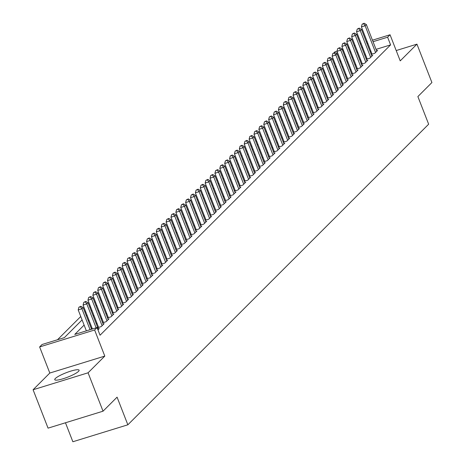 <?xml version="1.0" encoding="UTF-8"?>
<svg xmlns="http://www.w3.org/2000/svg" width="465" height="465" viewBox="0 0 465 465"><rect width="100%" height="100%" fill="white"/><g stroke="black" fill="none" stroke-linecap="round" stroke-linejoin="round"><path stroke-width="0.7" d="M55.335 378.51A13.067 2.337 -21.3 0 0 54.754 379.684A13.067 2.337 -21.3 0 0 65.42 377.987A13.067 2.337 -21.3 0 0 78.515 371.361A13.067 2.337 -21.3 0 0 79.097 370.192A13.067 2.337 -21.3 0 0 68.436 371.89A13.067 2.337 -21.3 0 0 55.335 378.51M333.998 52.778L335.062 51.714L337.055 51.098M65.466 422.772L72.866 441.75L127.852 424.801L428.654 124.207L417.878 96.569L431.915 82.538L416.948 44.152L396.203 50.551M127.852 424.801L117.075 397.162L103.038 411.188L48.052 428.143L33.085 389.757L88.071 372.802L104.799 356.091L94.622 329.987L39.63 346.942L42.071 344.501L64.368 337.631L82.096 319.914M104.799 356.091L49.807 373.04L33.085 389.757M49.807 373.04L39.63 346.942M334.69 62.758L334.021 63.426M329.801 67.634L329.139 68.303M324.919 72.517L324.256 73.185M320.036 77.399L319.368 78.062M315.154 82.276L314.485 82.944M310.271 87.158L309.603 87.821M305.389 92.035L304.72 92.704M300.506 96.918L299.838 97.58M295.624 101.794L294.955 102.463M290.741 106.677L290.073 107.339M285.853 111.553L285.19 112.222M280.97 116.436L280.308 117.099M276.088 121.313L275.42 121.981M271.205 126.195L270.537 126.864M266.323 131.072L265.655 131.74M261.44 135.954L260.772 136.623M256.558 140.831L255.89 141.5M251.675 145.714L251.007 146.382M246.793 150.59L246.125 151.259M241.91 155.473L241.242 156.141M237.022 160.349L236.359 161.018M232.14 165.232L231.471 165.9M227.257 170.114L226.589 170.777M222.375 174.991L221.706 175.66M217.492 179.874L216.824 180.536M212.61 184.75L211.941 185.419M207.727 189.633L207.059 190.295M202.845 194.51L202.176 195.178M197.962 199.392L197.294 200.055M193.074 204.269L192.411 204.937M188.191 209.151L187.529 209.814M183.309 214.028L182.64 214.696M178.426 218.91L177.758 219.579M173.544 223.787L172.875 224.456M168.661 228.67L167.993 229.338M163.779 233.546L163.11 234.215M158.896 238.429L158.228 239.097M154.014 243.305L153.345 243.974M149.126 248.188L148.463 248.856M144.243 253.065L143.58 253.733M139.361 257.947L138.692 258.616M134.478 262.83L133.81 263.492M129.596 267.706L128.927 268.375M124.713 272.589L124.045 273.251M119.831 277.466L119.162 278.134M114.948 282.348L114.28 283.011M110.066 287.225L109.397 287.893M105.177 292.107L104.515 292.77M100.295 296.984L99.632 297.652M95.412 301.866L94.744 302.529M90.53 306.743L89.861 307.412M85.647 311.626L84.979 312.294M80.765 316.502L57.509 339.741M103.038 411.188L88.071 372.802M371.215 54.399L374.697 53.324L377.627 50.4L376.569 50.726M366.333 59.282L369.815 58.206L372.744 55.277L371.686 55.608M361.45 64.158L364.932 63.089L367.862 60.159L366.804 60.485M356.568 69.041L360.05 67.966L362.979 65.036L361.921 65.367M351.685 73.918L355.167 72.848L358.097 69.919L357.039 70.244M346.803 78.8L350.285 77.725L353.214 74.795L352.15 75.127M341.915 83.677L345.402 82.607L348.332 79.678L347.268 80.003M337.032 88.559L340.52 87.484L343.449 84.554L342.385 84.886M332.15 93.436L335.631 92.366L338.567 89.437L337.503 89.762M327.267 98.318L330.749 97.243L333.678 94.319L332.62 94.645M322.385 103.195L325.866 102.126L328.796 99.196L327.738 99.522M317.502 108.078L320.984 107.002L323.913 104.079L322.855 104.404M312.62 112.96L316.101 111.885L319.031 108.955L317.973 109.281M307.737 117.837L311.219 116.762L314.148 113.838L313.09 114.163M302.855 122.719L306.336 121.644L309.266 118.715L308.202 119.04M297.966 127.596L301.454 126.521L304.383 123.597L303.32 123.922M293.084 132.478L296.571 131.403L299.501 128.474L298.437 128.799M288.201 137.355L291.683 136.28L294.618 133.356L293.555 133.682M283.319 142.238L286.8 141.162L289.73 138.233L288.672 138.558M278.436 147.114L281.918 146.045L284.847 143.115L283.79 143.441M273.554 151.997L277.035 150.922L279.965 147.992L278.907 148.323M268.671 156.874L272.153 155.804L275.082 152.875L274.025 153.2M263.789 161.756L267.27 160.681L270.2 157.751L269.142 158.083M258.906 166.633L262.388 165.563L265.317 162.634L264.254 162.959M254.018 171.515L257.505 170.44L260.435 167.51L259.371 167.842M249.135 176.392L252.623 175.322L255.552 172.393L254.489 172.718M244.253 181.274L247.735 180.199L250.67 177.27L249.606 177.601M239.37 186.151L242.852 185.082L245.782 182.152L244.724 182.478M234.488 191.034L237.97 189.958L240.899 187.035L239.841 187.36M229.605 195.916L233.087 194.841L236.017 191.911L234.959 192.237M224.723 200.793L228.205 199.718L231.134 196.794L230.076 197.119M219.84 205.675L223.322 204.6L226.252 201.671L225.194 201.996M214.958 210.552L218.44 209.477L221.369 206.553L220.311 206.879M210.07 215.435L213.557 214.359L216.487 211.43L215.423 211.755M205.187 220.311L208.675 219.236L211.604 216.312L210.54 216.638M200.305 225.194L203.786 224.118L206.722 221.189L205.658 221.514M195.422 230.07L198.904 228.995L201.833 226.071L200.775 226.397M190.54 234.953L194.021 233.878L196.951 230.948L195.893 231.274M185.657 239.83L189.139 238.76L192.068 235.831L191.01 236.156M180.775 244.712L184.256 243.637L187.186 240.707L186.128 241.039M175.892 249.589L179.374 248.519L182.303 245.59L181.245 245.915M171.01 254.471L174.491 253.396L177.421 250.466L176.363 250.798M166.121 259.348L169.609 258.278L172.538 255.349L171.475 255.674M161.239 264.23L164.726 263.155L167.656 260.226L166.592 260.557M156.356 269.107L159.844 268.038L162.773 265.108L161.71 265.434M151.474 273.99L154.955 272.914L157.885 269.985L156.827 270.316M146.591 278.866L150.073 277.797L153.002 274.867L151.945 275.193M141.709 283.749L145.19 282.673L148.12 279.75L147.062 280.075M136.826 288.631L140.308 287.556L143.237 284.627L142.18 284.952M131.944 293.508L135.425 292.433L138.355 289.509L137.297 289.834M127.061 298.391L130.543 297.315L133.472 294.386L132.415 294.711M122.179 303.267L125.66 302.192L128.59 299.268L127.526 299.594M117.29 308.15L120.778 307.074L123.707 304.145L122.644 304.47M112.408 313.026L115.895 311.951L118.825 309.027L117.761 309.353M107.525 317.909L111.007 316.834L113.937 313.904L112.879 314.23M102.643 322.786L106.125 321.71L109.054 318.787L107.996 319.112M97.76 327.668L101.242 326.593L104.172 323.663L103.114 323.995M97.964 329.871L99.289 328.546L98.231 328.871M340.52 60.316L339.694 60.572M84.113 325.087L74.766 334.422L97.063 327.552L100.056 335.224L390.6 44.884L376.04 49.371M370.808 50.981L369.983 51.237M365.444 54.62L364.775 55.283M360.561 59.497L359.893 60.165M355.678 64.379L355.01 65.042M350.79 69.256L350.128 69.924M345.908 74.138L345.245 74.801M341.025 79.015L340.357 79.684M336.143 83.898L335.474 84.56M331.26 88.774L330.592 89.443M326.378 93.657L325.709 94.325M321.495 98.534L320.827 99.202M316.613 103.416L315.944 104.084M311.73 108.293L311.062 108.961M306.842 113.175L306.179 113.844M301.959 118.052L301.297 118.72M297.077 122.934L296.408 123.603M292.194 127.817L291.526 128.48M287.312 132.694L286.643 133.362M282.429 137.576L281.761 138.239M277.547 142.453L276.878 143.121M272.664 147.335L271.996 147.998M267.782 152.212L267.113 152.88M262.894 157.094L262.231 157.757M258.011 161.971L257.348 162.64M253.129 166.854L252.46 167.516M248.246 171.73L247.578 172.399M243.364 176.613L242.695 177.281M238.481 181.49L237.813 182.158M233.599 186.372L232.93 187.04M228.716 191.249L228.048 191.917M223.834 196.131L223.165 196.8M218.945 201.008L218.283 201.676M214.063 205.89L213.4 206.559M209.18 210.767L208.512 211.436M204.298 215.65L203.629 216.318M199.415 220.532L198.747 221.195M194.533 225.409L193.864 226.077M189.65 230.291L188.982 230.954M184.768 235.168L184.099 235.836M179.885 240.05L179.217 240.713M174.997 244.927L174.334 245.596M170.114 249.81L169.452 250.472M165.232 254.686L164.564 255.355M160.349 259.569L159.681 260.231M155.467 264.445L154.799 265.114M150.584 269.328L149.916 269.996M145.702 274.205L145.034 274.873M140.819 279.087L140.151 279.756M135.937 283.964L135.269 284.632M131.054 288.846L130.386 289.515M126.166 293.723L125.504 294.392M121.284 298.606L120.615 299.274M116.401 303.482L115.733 304.151M111.519 308.365L110.85 309.033M106.636 313.247L105.968 313.91M101.754 318.124L101.085 318.792M96.871 323.006L96.203 323.669M91.989 327.883L91.32 328.552M98.382 326.883L97.714 327.552M103.265 322.007L102.596 322.669M108.147 317.124L107.479 317.793M113.03 312.248L112.367 312.91M117.912 307.365L117.25 308.033M122.801 302.488L122.132 303.151M127.683 297.606L127.015 298.274M132.566 292.723L131.897 293.392M137.448 287.847L136.78 288.515M142.331 282.964L141.662 283.633M147.213 278.087L146.545 278.756M152.096 273.205L151.427 273.873M156.978 268.328L156.316 268.997M161.861 263.446L161.198 264.114M166.749 258.569L166.081 259.232M171.631 253.687L170.963 254.355M176.514 248.81L175.846 249.473M181.397 243.927L180.728 244.596M186.279 239.051L185.611 239.713M191.162 234.168L190.493 234.837M196.044 229.292L195.376 229.954M200.927 224.409L200.264 225.077M205.809 219.532L205.146 220.195M210.697 214.65L210.029 215.318M215.58 209.767L214.911 210.436M220.462 204.891L219.794 205.559M225.345 200.008L224.676 200.677M230.227 195.131L229.559 195.8M235.11 190.249L234.441 190.917M239.992 185.372L239.324 186.041M244.875 180.49L244.206 181.158M249.757 175.613L249.095 176.281M254.646 170.731L253.977 171.399M259.528 165.854L258.86 166.517M264.411 160.971L263.742 161.64M269.293 156.095L268.625 156.757M274.176 151.212L273.507 151.881M279.058 146.335L278.39 146.998M283.941 141.453L283.272 142.121M288.823 136.576L288.155 137.239M293.706 131.694L293.043 132.362M298.588 126.817L297.925 127.48M303.476 121.935L302.808 122.603M308.359 117.052L307.691 117.721M313.241 112.175L312.573 112.844M318.124 107.293L317.456 107.961M323.006 102.416L322.338 103.085M327.889 97.534L327.221 98.202M332.771 92.657L332.103 93.326M337.654 87.775L336.991 88.443M342.536 82.898L341.874 83.566M347.425 78.015L346.756 78.684M352.307 73.139L351.639 73.801M357.19 68.256L356.521 68.925M362.072 63.38L361.404 64.042M366.955 58.497L366.286 59.165M371.837 53.62L371.169 54.283M372.459 40.188L390.048 34.765L400.226 60.869L416.948 44.152M390.048 34.765L387.607 37.206L373.046 41.693M390.6 44.884L387.607 37.206M97.063 327.552L94.622 329.987M342.17 49.523L343.001 49.267M348.227 47.657L349.058 47.401M354.289 45.791L355.115 45.535M360.346 43.919L361.171 43.664M366.403 42.053L367.228 41.798M349.645 48.906L348.814 49.162M343.589 50.772L342.757 51.028M337.532 52.644L335.887 53.15M86.31 315.7L86.978 315.032M91.192 310.818L91.861 310.155M96.075 305.941L96.743 305.273M100.957 301.058L101.626 300.396M105.84 296.182L106.508 295.513M110.722 291.299L111.391 290.637M115.611 286.423L116.273 285.754M120.493 281.54L121.156 280.877M125.376 276.663L126.044 275.995M130.258 271.781L130.927 271.118M135.141 266.904L135.809 266.236M140.023 262.022L140.692 261.353M144.906 257.145L145.574 256.477M149.788 252.263L150.457 251.594M154.671 247.386L155.339 246.717M159.559 242.503L160.222 241.835M164.441 237.627L165.104 236.958M169.324 232.744L169.992 232.076M174.206 227.867L174.875 227.199M179.089 222.985L179.757 222.317M183.971 218.102L184.64 217.44M188.854 213.226L189.522 212.557M193.736 208.343L194.405 207.681M198.619 203.467L199.287 202.798M203.501 198.584L204.17 197.921M208.39 193.707L209.052 193.039M213.272 188.825L213.941 188.162M218.155 183.948L218.823 183.28M223.037 179.066L223.706 178.403M227.92 174.189L228.588 173.521M232.802 169.306L233.471 168.638M237.685 164.43L238.353 163.761M242.567 159.547L243.236 158.879M247.45 154.671L248.118 154.002M252.338 149.788L253.001 149.12M257.221 144.911L257.883 144.243M262.103 140.029L262.772 139.361M266.986 135.152L267.654 134.484M271.868 130.27L272.537 129.601M276.751 125.387L277.419 124.725M281.633 120.511L282.302 119.842M286.516 115.628L287.184 114.965M291.398 110.751L292.067 110.083M296.286 105.869L296.949 105.206M301.169 100.992L301.832 100.324M306.051 96.11L306.72 95.447M310.934 91.233L311.602 90.565M315.816 86.351L316.485 85.688M320.699 81.474L321.367 80.805M325.581 76.591L326.25 75.923M330.464 71.715L331.132 71.046M335.346 66.832L336.015 66.164M340.235 61.955L340.897 61.287M345.117 57.073L345.78 56.405M350 52.196L350.668 51.528M362.45 46.942L361.782 47.61M357.568 51.818L356.899 52.487M352.685 56.701L352.017 57.369M347.797 61.578L347.134 62.246M342.914 66.46L342.252 67.129M338.032 71.337L337.363 72.005M333.149 76.219L332.481 76.888M328.267 81.102L327.598 81.764M323.384 85.978L322.716 86.647M318.502 90.861L317.833 91.524M313.619 95.738L312.951 96.406M308.737 100.62L308.068 101.283M303.848 105.497L303.186 106.165M298.966 110.379L298.303 111.042M294.083 115.256L293.415 115.925M289.201 120.139L288.533 120.801M284.318 125.015L283.65 125.684M279.436 129.898L278.768 130.56M274.553 134.774L273.885 135.443M269.671 139.657L269.003 140.325M264.788 144.534L264.12 145.202M259.9 149.416L259.238 150.085M255.018 154.293L254.355 154.961M250.135 159.175L249.467 159.844M245.253 164.052L244.584 164.72M240.37 168.935L239.702 169.603M235.488 173.817L234.819 174.48M230.605 178.694L229.937 179.362M225.723 183.576L225.054 184.239M220.84 188.453L220.172 189.121M215.958 193.335L215.289 193.998M211.069 198.212L210.407 198.881M206.187 203.095L205.524 203.757M201.304 207.971L200.636 208.64M196.422 212.854L195.753 213.516M191.539 217.73L190.871 218.399M186.657 222.613L185.988 223.281M181.774 227.49L181.106 228.158M176.892 232.372L176.223 233.041M172.009 237.249L171.341 237.917M167.121 242.131L166.458 242.8M162.239 247.008L161.576 247.676M157.356 251.891L156.688 252.559M152.474 256.767L151.805 257.436M147.591 261.65L146.923 262.318M142.709 266.532L142.04 267.195M137.826 271.409L137.158 272.077M132.944 276.291L132.275 276.954M128.061 281.168L127.393 281.837M123.173 286.051L122.51 286.713M118.29 290.927L117.628 291.596M113.408 295.81L112.739 296.472M108.525 300.686L107.857 301.355M103.643 305.569L102.974 306.232M98.76 310.446L98.092 311.114M93.878 315.328L93.209 315.997M88.995 320.205L88.327 320.873M367.815 43.303L366.99 43.559M90.071 329.702L81.916 308.783L83.136 307.563L91.588 329.237M86.356 330.848L78.201 309.928L81.916 308.783L80.387 306.766L80.875 306.278L78.905 307.22L80.387 306.766M78.905 307.22L78.201 309.928M83.136 307.563L80.875 306.278M96.133 327.837L86.798 303.901L88.019 302.68L98.435 329.4M92.413 328.982L83.084 305.046L86.798 303.901L85.269 301.884L85.758 301.396L83.787 302.343L85.269 301.884M83.787 302.343L83.084 305.046M88.019 302.68L85.758 301.396M102.097 325.738L91.681 299.024L92.901 297.803L103.317 324.518M98.586 327.412L87.966 300.169L91.681 299.024L90.158 297.001L90.646 296.519L88.67 297.461L90.158 297.001M88.67 297.461L87.966 300.169M92.901 297.803L90.646 296.519M106.979 320.862L96.563 294.142L97.784 292.921L108.2 319.641M103.468 322.53L92.849 295.287L96.563 294.142L95.04 292.125L95.528 291.636L93.552 292.584L95.04 292.125M93.552 292.584L92.849 295.287M97.784 292.921L95.528 291.636M111.862 315.979L101.446 289.265L102.666 288.044L113.082 314.759M108.357 317.653L97.731 290.41L101.446 289.265L99.923 287.242L100.411 286.754L98.435 287.701L99.923 287.242M98.435 287.701L97.731 290.41M102.666 288.044L100.411 286.754M116.75 311.102L106.334 284.382L107.555 283.162L117.971 309.882M113.239 312.771L102.614 285.527L106.334 284.382L104.805 282.365L105.293 281.877L103.317 282.825L104.805 282.365M103.317 282.825L102.614 285.527M107.555 283.162L105.293 281.877M121.632 306.22L111.216 279.506L112.437 278.285L122.853 304.999M118.122 307.894L107.496 280.651L111.216 279.506L109.688 277.483L110.176 276.995L108.2 277.942L109.688 277.483M108.2 277.942L107.496 280.651M112.437 278.285L110.176 276.995M126.515 301.337L116.099 274.623L117.32 273.403L127.736 300.123M123.004 303.011L112.385 275.768L116.099 274.623L114.57 272.606L115.058 272.118L113.082 273.065L114.57 272.606M113.082 273.065L112.385 275.768M117.32 273.403L115.058 272.118M131.397 296.461L120.981 269.747L122.202 268.526L132.618 295.24M127.887 298.135L117.267 270.892L120.981 269.747L119.453 267.724L119.941 267.236L117.971 268.183L119.453 267.724M117.971 268.183L117.267 270.892M122.202 268.526L119.941 267.236M136.28 291.578L125.864 264.864L127.085 263.643L137.501 290.363M132.769 293.252L122.15 266.009L125.864 264.864L124.335 262.847L124.823 262.359L122.853 263.306L124.335 262.847M122.853 263.306L122.15 266.009M127.085 263.643L124.823 262.359M141.162 286.702L130.746 259.987L131.967 258.767L142.383 285.481M137.652 288.376L127.032 261.132L130.746 259.987L129.218 257.965L129.706 257.476L127.736 258.424L129.218 257.965M127.736 258.424L127.032 261.132M131.967 258.767L129.706 257.476M146.045 281.819L135.629 255.105L136.85 253.884L147.266 280.598M142.534 283.493L131.915 256.25L135.629 255.105L134.106 253.088L134.594 252.6L132.618 253.547L134.106 253.088M132.618 253.547L131.915 256.25M136.85 253.884L134.594 252.6M150.927 276.942L140.511 250.222L141.732 249.007L152.148 275.722M147.417 278.616L136.797 251.367L140.511 250.222L138.989 248.205L139.477 247.717L137.501 248.665L138.989 248.205M137.501 248.665L136.797 251.367M141.732 249.007L139.477 247.717M155.81 272.06L145.394 245.346L146.615 244.125L157.031 270.839M152.305 273.734L141.68 246.491L145.394 245.346L143.871 243.329L144.359 242.84L142.383 243.782L143.871 243.329M142.383 243.782L141.68 246.491M146.615 244.125L144.359 242.84M160.698 267.183L150.276 240.463L151.503 239.248L161.919 265.963M157.187 268.857L146.562 241.608L150.276 240.463L148.754 238.446L149.242 237.958L147.266 238.905L148.754 238.446M147.266 238.905L146.562 241.608M151.503 239.248L149.242 237.958M165.581 262.301L155.165 235.586L156.385 234.366L166.801 261.08M162.07 263.975L151.445 236.732L155.165 235.586L153.636 233.57L154.124 233.081L152.148 234.023L153.636 233.57M152.148 234.023L151.445 236.732M156.385 234.366L154.124 233.081M170.463 257.424L160.047 230.704L161.268 229.483L171.684 256.203M166.952 259.092L156.327 231.849L160.047 230.704L158.519 228.687L159.007 228.199L157.031 229.146L158.519 228.687M157.031 229.146L156.327 231.849M161.268 229.483L159.007 228.199M175.346 252.542L164.93 225.827L166.15 224.607L176.566 251.321M171.835 254.216L161.216 226.972L164.93 225.827L163.401 223.81L163.889 223.322L161.913 224.264L163.401 223.81M161.913 224.264L161.216 226.972M166.15 224.607L163.889 223.322M180.228 247.665L169.812 220.945L171.033 219.724L181.449 246.444M176.717 249.333L166.098 222.09L169.812 220.945L168.284 218.928L168.772 218.44L166.801 219.387L168.284 218.928M166.801 219.387L166.098 222.09M171.033 219.724L168.772 218.44M185.111 242.782L174.695 216.068L175.915 214.847L186.331 241.562M181.6 244.456L170.981 217.213L174.695 216.068L173.166 214.051L173.654 213.563L171.684 214.505L173.166 214.051M171.684 214.505L170.981 217.213M175.915 214.847L173.654 213.563M189.993 237.906L179.577 211.186L180.798 209.965L191.214 236.685M186.482 239.574L175.863 212.331L179.577 211.186L178.049 209.169L178.543 208.68L176.566 209.628L178.049 209.169M176.566 209.628L175.863 212.331M180.798 209.965L178.543 208.68M194.876 233.023L184.46 206.309L185.68 205.088L196.096 231.803M191.365 234.697L180.745 207.454L184.46 206.309L182.937 204.286L183.425 203.798L181.449 204.745L182.937 204.286M181.449 204.745L180.745 207.454M185.68 205.088L183.425 203.798M199.758 228.146L189.342 201.426L190.563 200.206L200.979 226.926M196.253 229.815L185.628 202.571L189.342 201.426L187.819 199.409L188.308 198.921L186.331 199.869L187.819 199.409M186.331 199.869L185.628 202.571M190.563 200.206L188.308 198.921M204.647 223.264L194.225 196.55L195.445 195.329L205.867 222.043M201.136 224.938L190.511 197.695L194.225 196.55L192.702 194.527L193.19 194.039L191.214 194.986L192.702 194.527M191.214 194.986L190.511 197.695M195.445 195.329L193.19 194.039M209.529 218.381L199.113 191.667L200.334 190.447L210.75 217.167M206.018 220.055L195.393 192.812L199.113 191.667L197.584 189.65L198.073 189.162L196.096 190.109L197.584 189.65M196.096 190.109L195.393 192.812M200.334 190.447L198.073 189.162M214.412 213.505L203.995 186.791L205.216 185.57L215.632 212.284M210.901 215.179L200.276 187.936L203.995 186.791L202.467 184.768L202.955 184.28L200.979 185.227L202.467 184.768M200.979 185.227L200.276 187.936M205.216 185.57L202.955 184.28M219.294 208.622L208.878 181.908L210.099 180.687L220.515 207.407M215.783 210.296L205.164 183.053L208.878 181.908L207.349 179.891L207.838 179.403L205.861 180.35L207.349 179.891M205.861 180.35L205.164 183.053M210.099 180.687L207.838 179.403M224.177 203.746L213.761 177.031L214.981 175.811L225.397 202.525M220.666 205.42L210.046 178.176L213.761 177.031L212.232 175.009L212.72 174.52L210.75 175.468L212.232 175.009M210.75 175.468L210.046 178.176M214.981 175.811L212.72 174.52M229.059 198.863L218.643 172.149L219.864 170.928L230.28 197.648M225.548 200.537L214.929 173.294L218.643 172.149L217.114 170.132L217.603 169.644L215.632 170.591L217.114 170.132M215.632 170.591L214.929 173.294M219.864 170.928L217.603 169.644M233.942 193.986L223.526 167.266L224.746 166.052L235.162 192.766M230.431 195.66L219.811 168.417L223.526 167.266L221.997 165.249L222.485 164.761L220.515 165.709L221.997 165.249M220.515 165.709L219.811 168.417M224.746 166.052L222.485 164.761M238.824 189.104L228.408 162.39L229.629 161.169L240.045 187.883M235.313 190.778L224.694 163.535L228.408 162.39L226.885 160.373L227.373 159.884L225.397 160.832L226.885 160.373M225.397 160.832L224.694 163.535M229.629 161.169L227.373 159.884M243.707 184.227L233.291 157.507L234.511 156.292L244.927 183.007M240.202 185.901L229.576 158.652L233.291 157.507L231.768 155.49L232.256 155.002L230.28 155.949L231.768 155.49M230.28 155.949L229.576 158.652M234.511 156.292L232.256 155.002M248.589 179.345L238.173 152.63L239.394 151.41L249.815 178.124M245.084 181.019L234.459 153.776L238.173 152.63L236.65 150.614L237.138 150.125L235.162 151.067L236.65 150.614M235.162 151.067L234.459 153.776M239.394 151.41L237.138 150.125M253.477 174.468L243.061 147.748L244.282 146.533L254.698 173.247M249.967 176.136L239.341 148.893L243.061 147.748L241.533 145.731L242.021 145.243L240.045 146.19L241.533 145.731M240.045 146.19L239.341 148.893M244.282 146.533L242.021 145.243M258.36 169.585L247.944 142.871L249.164 141.651L259.58 168.365M254.849 171.26L244.224 144.016L247.944 142.871L246.415 140.854L246.903 140.366L244.927 141.308L246.415 140.854M244.927 141.308L244.224 144.016M249.164 141.651L246.903 140.366M263.242 164.709L252.826 137.989L254.047 136.768L264.463 163.488M259.732 166.377L249.112 139.134L252.826 137.989L251.298 135.972L251.786 135.484L249.81 136.431L251.298 135.972M249.81 136.431L249.112 139.134M254.047 136.768L251.786 135.484M268.125 159.826L257.709 133.112L258.929 131.891L269.345 158.606M264.614 161.5L253.995 134.257L257.709 133.112L256.18 131.095L256.668 130.607L254.698 131.549L256.18 131.095M254.698 131.549L253.995 134.257M258.929 131.891L256.668 130.607M273.007 154.95L262.591 128.23L263.812 127.009L274.228 153.729M269.497 156.618L258.877 129.375L262.591 128.23L261.063 126.213L261.551 125.724L259.58 126.672L261.063 126.213M259.58 126.672L258.877 129.375M263.812 127.009L261.551 125.724M277.89 150.067L267.474 123.353L268.694 122.132L279.11 148.846M274.379 151.741L263.76 124.498L267.474 123.353L265.945 121.33L266.433 120.848L264.463 121.789L265.945 121.33M264.463 121.789L263.76 124.498M268.694 122.132L266.433 120.848M282.772 145.19L272.356 118.47L273.577 117.25L283.993 143.97M279.262 146.859L268.642 119.615L272.356 118.47L270.833 116.453L271.322 115.965L269.345 116.913L270.833 116.453M269.345 116.913L268.642 119.615M273.577 117.25L271.322 115.965M287.655 140.308L277.239 113.594L278.459 112.373L288.875 139.087M284.15 141.982L273.525 114.739L277.239 113.594L275.716 111.571L276.204 111.083L274.228 112.03L275.716 111.571M274.228 112.03L273.525 114.739M278.459 112.373L276.204 111.083M292.537 135.431L282.121 108.711L283.342 107.491L293.764 134.211M289.032 137.099L278.407 109.856L282.121 108.711L280.598 106.694L281.087 106.206L279.11 107.153L280.598 106.694M279.11 107.153L278.407 109.856M283.342 107.491L281.087 106.206M297.426 130.549L287.01 103.835L288.23 102.614L298.646 129.328M293.915 132.223L283.29 104.98L287.01 103.835L285.481 101.812L285.969 101.324L283.993 102.271L285.481 101.812M283.993 102.271L283.29 104.98M288.23 102.614L285.969 101.324M302.308 125.666L291.892 98.952L293.113 97.731L303.529 124.451M298.797 127.34L288.172 100.097L291.892 98.952L290.363 96.935L290.852 96.447L288.875 97.394L290.363 96.935M288.875 97.394L288.172 100.097M293.113 97.731L290.852 96.447M307.191 120.79L296.775 94.075L297.995 92.855L308.411 119.569M303.68 122.464L293.06 95.22L296.775 94.075L295.246 92.053L295.734 91.564L293.758 92.512L295.246 92.053M293.758 92.512L293.06 95.22M297.995 92.855L295.734 91.564M312.073 115.907L301.657 89.193L302.878 87.972L313.294 114.692M308.562 117.581L297.943 90.338L301.657 89.193L300.128 87.176L300.617 86.688L298.646 87.635L300.128 87.176M298.646 87.635L297.943 90.338M302.878 87.972L300.617 86.688M316.956 111.03L306.54 84.316L307.76 83.096L318.176 109.81M313.445 112.704L302.825 85.461L306.54 84.316L305.011 82.293L305.499 81.805L303.529 82.753L305.011 82.293M303.529 82.753L302.825 85.461M307.76 83.096L305.499 81.805M321.838 106.148L311.422 79.434L312.643 78.213L323.059 104.927M318.327 107.822L307.708 80.579L311.422 79.434L309.893 77.417L310.382 76.928L308.411 77.876L309.893 77.417M308.411 77.876L307.708 80.579M312.643 78.213L310.382 76.928M326.721 101.271L316.305 74.551L317.525 73.336L327.941 100.051M323.21 102.945L312.59 75.702L316.305 74.551L314.782 72.534L315.27 72.046L313.294 72.993L314.782 72.534M313.294 72.993L312.59 75.702M317.525 73.336L315.27 72.046M331.603 96.389L321.187 69.674L322.408 68.454L332.824 95.168M328.092 98.063L317.473 70.82L321.187 69.674L319.664 67.658L320.152 67.169L318.176 68.117L319.664 67.658M318.176 68.117L317.473 70.82M322.408 68.454L320.152 67.169M336.486 91.512L326.07 64.792L327.29 63.577L337.706 90.291M332.981 93.186L322.355 65.937L326.07 64.792L324.547 62.775L325.035 62.287L323.059 63.234L324.547 62.775M323.059 63.234L322.355 65.937M327.29 63.577L325.035 62.287M341.374 86.63L330.958 59.915L332.179 58.695L342.595 85.409M337.863 88.303L327.238 61.06L330.958 59.915L329.429 57.898L329.918 57.41L327.941 58.352L329.429 57.898M327.941 58.352L327.238 61.06M332.179 58.695L329.918 57.41M346.256 81.753L335.84 55.033L337.061 53.812L347.477 80.532M342.746 83.421L332.12 56.178L335.84 55.033L334.312 53.016L334.8 52.528L332.824 53.475L334.312 53.016M332.824 53.475L332.12 56.178M337.061 53.812L334.8 52.528M351.139 76.87L340.723 50.156L341.944 48.935L352.36 75.65M347.628 78.544L337.009 51.301L340.723 50.156L339.194 48.139L339.683 47.651L337.706 48.593L339.194 48.139M337.706 48.593L337.009 51.301M341.944 48.935L339.683 47.651M356.021 71.994L345.605 45.274L346.826 44.053L357.242 70.773M352.511 73.662L341.891 46.419L345.605 45.274L344.077 43.257L344.565 42.768L342.595 43.716L344.077 43.257M342.595 43.716L341.891 46.419M346.826 44.053L344.565 42.768M360.904 67.111L350.488 40.397L351.709 39.176L362.125 65.891M357.393 68.785L346.774 41.542L350.488 40.397L348.959 38.38L349.448 37.892L347.477 38.833L348.959 38.38M347.477 38.833L346.774 41.542M351.709 39.176L349.448 37.892M365.786 62.234L355.37 35.514L356.591 34.294L367.007 61.014M362.276 63.903L351.656 36.659L355.37 35.514L353.842 33.497L354.33 33.009L352.36 33.957L353.842 33.497M352.36 33.957L351.656 36.659M356.591 34.294L354.33 33.009M370.669 57.352L360.253 30.638L361.474 29.417L371.89 56.131M367.158 59.026L356.539 31.783L360.253 30.638L358.73 28.615L359.218 28.133L357.242 29.074L358.73 28.615M357.242 29.074L356.539 31.783M361.474 29.417L359.218 28.133M375.551 52.475L365.135 25.755L366.356 24.535L376.772 51.255M372.041 54.143L361.421 26.9L365.135 25.755L363.613 23.738L364.101 23.25L362.125 24.197L363.613 23.738M362.125 24.197L361.421 26.9M366.356 24.535L364.101 23.25"/></g></svg>
